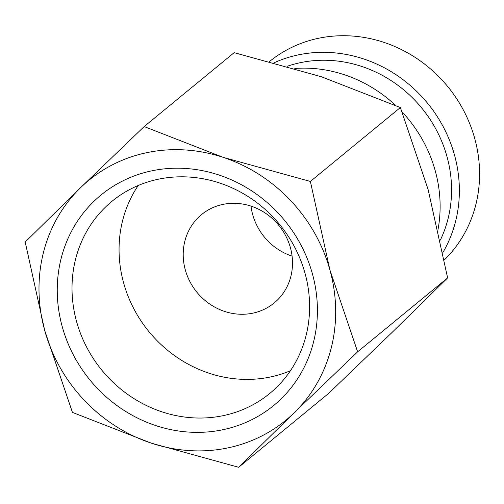 <?xml version="1.0" encoding="UTF-8"?>
<svg xmlns="http://www.w3.org/2000/svg" width="504" height="504" viewBox="0 0 504 504"><rect width="100%" height="100%" fill="white"/><g stroke="black" fill="none" stroke-linecap="round" stroke-linejoin="round"><path stroke-width="0.76" d="M440.364 240.061A124.179 114.811 -129.4 0 0 423.184 109.815A124.179 114.811 -129.4 0 0 300.157 62.704A124.179 114.811 -129.4 0 0 287.236 66.282M444.339 259.925A132.35 122.365 -129.4 0 0 461.412 106.464A132.35 122.365 -129.4 0 0 318.213 38.342A132.35 122.365 -129.4 0 0 269.602 61.45M442.903 252.498A132.35 122.365 -129.4 0 0 432.256 109.267A132.35 122.365 -129.4 0 0 298.003 54.942A132.35 122.365 -129.4 0 0 274.283 62.698M144.163 126.567L80.602 187.658L25.2 242.046L44.743 330.58A155.226 143.514 -129.4 0 0 151.471 443.205A155.226 143.514 -129.4 0 0 228.243 447.823A155.226 143.514 -129.4 0 0 294.059 412.902A155.226 143.514 -129.4 0 0 329.918 269.98L310.376 181.446L223.19 157.361A155.226 143.514 -129.4 0 0 146.412 152.743A155.226 143.514 -129.4 0 0 80.602 187.658A155.226 143.514 -129.4 0 0 44.743 330.58L72.444 412.411L151.471 443.205L238.657 467.29L294.059 412.902L357.626 351.811L329.918 269.98A155.226 143.514 -129.4 0 0 223.19 157.361L144.163 126.567L234.165 52.655L321.35 76.74L400.378 107.535L428.079 189.365L447.621 277.899L392.219 332.287L328.652 393.378L238.657 467.29M158.042 179.273A124.312 114.931 50.6 0 1 294.897 247.584A124.312 114.931 50.6 0 1 269.703 393.492A124.312 114.931 50.6 0 1 223.574 415.579A124.312 114.931 50.6 0 1 86.72 347.269A124.312 114.931 50.6 0 1 111.913 201.361A124.312 114.931 50.6 0 1 158.042 179.273M290.411 370.742A124.312 114.931 50.6 0 1 270.623 376.942A124.312 114.931 50.6 0 1 142.349 322.862A124.312 114.931 50.6 0 1 138.254 185.472M151.446 170.9A136.124 125.855 50.6 0 1 312.373 273.71A136.124 125.855 50.6 0 1 223.209 429.666A136.124 125.855 50.6 0 1 62.288 326.857A136.124 125.855 50.6 0 1 151.446 170.9M250.992 206.104A57.191 52.876 -129.4 0 0 292.081 256.139M252.926 313.142A57.191 52.876 50.6 0 1 189.97 281.717A57.191 52.876 50.6 0 1 201.556 214.591A57.191 52.876 50.6 0 1 222.781 204.429A57.191 52.876 50.6 0 1 285.743 235.859A57.191 52.876 50.6 0 1 274.151 302.98A57.191 52.876 50.6 0 1 252.926 313.142M447.621 277.899L357.626 351.811M400.378 107.535L310.376 181.446M438.045 229.358A132.35 122.365 -129.4 0 0 402.104 111.926M395.609 105.424A132.35 122.365 -129.4 0 0 294.777 68.462"/></g></svg>
